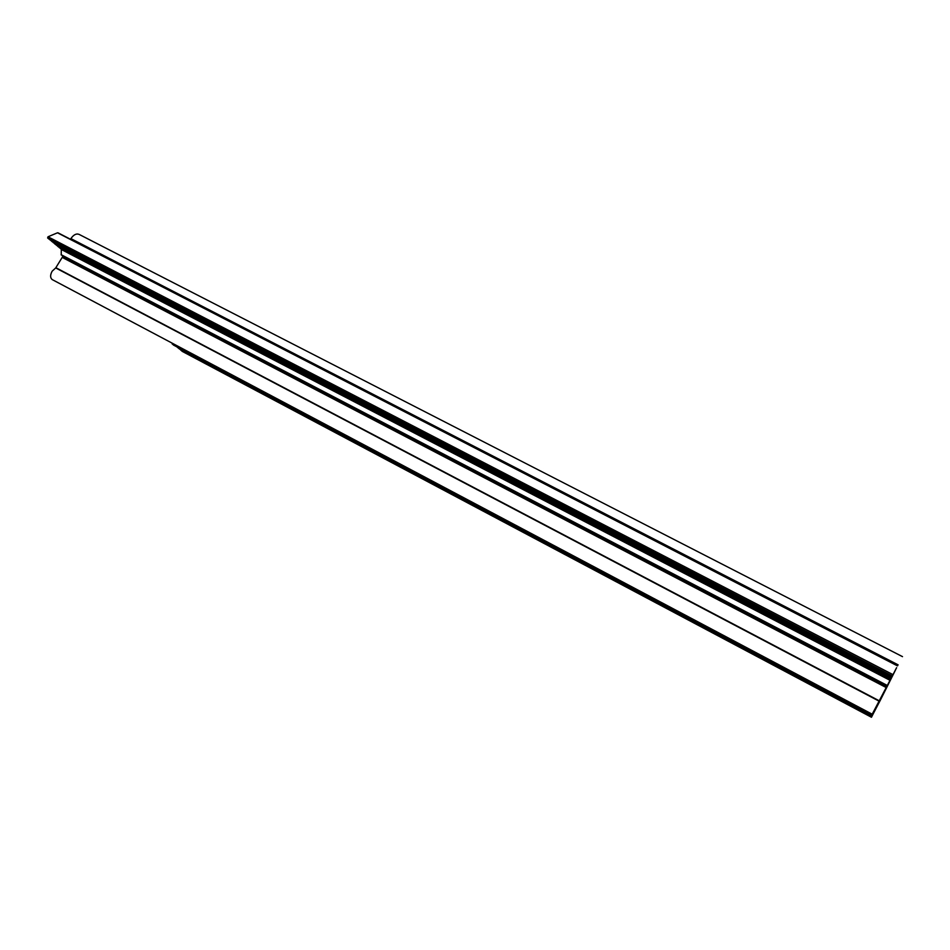 <?xml version="1.0" encoding="UTF-8"?>
<svg xmlns="http://www.w3.org/2000/svg" width="950" height="950" viewBox="0 0 950 950"><rect width="100%" height="100%" fill="white"/><g stroke="black" fill="none" stroke-linecap="round" stroke-linejoin="round"><path stroke-width="1.43" d="M879.664 700.043L880.258 700.352L895.648 669.703L872.195 714.21L879.059 701.136L55.694 267.947L62.557 256.832L886.587 686.826L889.996 680.307L61.299 249.494L61.228 254.944L887.241 685.556M52.357 279.656L52.191 279.573C50.136 277.827 50.113 275.037 52.143 271.213L55.694 267.947M896.574 667.684L871.696 716.799L872.967 714.305L871.993 716.205L872.646 714.875L172.223 343.556L173.434 345.04L872.242 715.671L173.434 345.04M896.646 667.707L895.743 669.275M61.299 249.494L890.091 680.129L895.803 669.311M58.235 233.178L57.487 232.797L48.011 236.787L47.631 237.963L48.961 239.067L891.979 676.341L49.032 239.103M49.946 239.578L52.06 241.644L891.504 677.303L52.131 241.68M53.046 242.155L55.136 244.209L891.029 678.252L55.207 244.245M56.109 244.72L58.188 246.739L890.554 679.191L58.259 246.774M886.587 686.826L886.207 687.551L62.344 257.462M55.931 267.734L879.237 700.803L886.207 687.551M880.258 700.352L879.082 702.596L878.489 702.288M872.254 714.103L872.884 714.436L879.082 702.596M871.993 716.205L178.505 348.27L871.993 716.205M179.182 348.638L871.696 716.799L180.654 350.051M872.053 716.122L871.471 717.262L872.053 716.122M871.471 717.262L182.246 351.381L871.471 717.262M181.308 350.396L182.246 351.381M177.044 346.952L178.505 348.27M62.593 255.645L62.557 256.832M59.149 247.249L61.216 249.256M902.5 656.64L79.123 234.401C76.356 233.296 73.613 234.697 70.882 238.604L70.478 239.246M70.882 238.604L898.142 664.857M897.512 665.891L57.487 232.797M48.011 236.787L892.893 674.595M877.812 705.007L877.218 704.698M872.528 713.581L873.145 713.913M47.631 237.963L892.193 675.925M871.589 717.012L181.355 350.633M172.188 343.995L872.421 715.314M871.672 716.858L181.296 350.455M887.288 685.461L61.121 254.683M49.946 239.721L891.919 676.483M50.029 239.958L891.812 676.673M890.387 679.511L59.233 247.618M871.898 716.407L179.229 348.876M890.494 679.321L59.149 247.38M871.969 716.264L179.182 348.697M53.034 242.286L891.432 677.445M53.129 242.535L891.337 677.635M890.863 678.573L56.193 245.076M872.195 715.813L177.104 347.118M890.957 678.383L56.109 244.839M872.195 714.21L52.191 279.573M897.643 665.653L57.974 232.797M887.193 685.663L61.228 254.944"/></g></svg>

